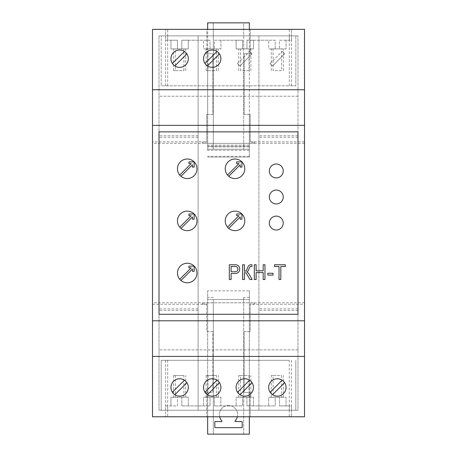 <?xml version="1.0" encoding="UTF-8"?>
<svg xmlns="http://www.w3.org/2000/svg" width="457" height="457" viewBox="0 0 457 457"><rect width="100%" height="100%" fill="white"/><g stroke="black" fill="none" stroke-linecap="round" stroke-linejoin="round"><path stroke-width="0.34" stroke-dasharray="2.29 1.71" d="M304.505 89.738L152.495 89.738M249.345 29.362L249.345 157.054L249.345 149.239L213.299 149.239L213.299 22.85L213.299 149.239L207.655 149.239L207.655 114.49L212.865 114.49L212.865 53.686L207.655 53.686L207.655 22.85L243.701 22.85L243.701 149.239L243.701 22.85L249.345 22.85L249.345 114.49L244.135 114.49L244.135 53.686L250.213 53.686L250.213 29.362L250.213 53.686L244.135 53.686L244.135 114.49L250.213 114.49L250.213 142.156L254.56 142.156L254.56 143.344L202.44 143.344L202.44 142.156L206.787 142.156L206.787 114.49L207.655 114.49L207.655 53.686L206.787 53.686L206.787 29.362L202.44 29.362L304.505 29.362L304.505 416.778L152.495 416.778L152.495 141.853L206.787 141.853L206.787 114.49L212.865 114.49L212.865 53.686L206.787 53.686L206.787 29.362L152.495 29.362L152.495 141.853M289.304 29.362L165.525 29.362L289.304 29.362L289.304 40.222L291.475 40.222L291.475 29.362L291.475 40.222L279.53 40.222L279.53 48.91L275.188 48.91L275.188 40.222L246.957 40.222L246.957 48.91L242.616 48.91L242.616 40.222L214.384 40.222L214.384 48.91L210.043 48.91L210.043 40.222L181.812 40.222L181.812 48.91L177.47 48.91L177.47 40.222L165.525 40.222L165.525 29.362L165.525 40.222L170.952 40.222L170.952 48.91L188.324 48.91L188.324 40.222L203.525 40.222L203.525 48.91L220.897 48.91L220.897 40.222L236.103 40.222L236.103 48.91L253.475 48.91L253.475 40.222L268.676 40.222L268.676 48.91L286.048 48.91L286.048 40.222L289.304 40.222M188.324 58.679A8.689 8.689 0 0 0 184.428 51.435L172.392 63.472A8.689 8.689 0 0 0 188.324 58.679M220.897 58.679A8.689 8.689 0 0 0 206.073 52.538A8.689 8.689 0 0 0 216.327 66.334A8.689 8.689 0 0 0 220.897 58.679M304.505 125.349L152.495 125.349M304.505 320.791L152.495 320.791M304.505 356.409L152.495 356.409M289.304 416.778L165.525 416.778L289.304 416.778L289.304 405.919L291.475 405.919L291.475 416.778L291.475 405.919L279.53 405.919L289.304 405.919M250.213 304.288L250.213 331.651L244.135 331.651L244.135 392.454L250.213 392.454L250.213 416.778L250.213 392.454L244.135 392.454L244.135 331.651L250.213 331.651L250.213 303.985L250.213 304.288L304.505 304.288M206.787 303.985L206.787 331.651L212.865 331.651L212.865 392.454L206.787 392.454L206.787 416.778L206.787 392.454L212.865 392.454L212.865 331.651L206.787 331.651L206.787 303.985L202.44 303.985L202.44 302.802L254.56 302.802L254.56 303.985L250.213 303.985M206.787 304.288L152.495 304.288M304.505 302.774L152.495 302.774M304.505 143.367L152.495 143.367M250.213 141.853L304.505 141.853M206.787 142.156L206.787 141.853M249.345 150.324L207.655 150.324L207.655 149.239L249.345 149.239L249.345 114.49L250.213 114.49L250.213 142.156M254.56 142.156L254.56 143.344M202.44 143.344L202.44 142.156M174.848 65.928L186.884 53.892M207.421 65.928L219.457 53.892M217.001 51.435L204.965 63.472M297.993 314.279L297.993 131.862L297.993 314.279L159.007 314.279L159.007 131.862L297.993 131.862L297.993 35.88L297.993 410.26L159.007 410.26L159.007 314.279L297.993 314.279L159.007 314.279L159.007 35.88L159.007 410.26L198.098 410.26L198.098 35.88L258.902 35.88L258.902 410.26L198.098 410.26L198.098 35.88L159.007 35.88L297.993 35.88L258.902 35.88L258.902 410.26L297.993 410.26L297.993 356.409L159.007 356.409L297.993 356.409L297.993 314.279M188.324 387.462A8.689 8.689 0 0 0 173.494 381.321A8.689 8.689 0 0 0 183.754 395.111A8.689 8.689 0 0 0 188.324 387.462M286.048 387.462A8.689 8.689 0 0 0 271.218 381.321A8.689 8.689 0 0 0 281.472 395.111A8.689 8.689 0 0 0 286.048 387.462M220.897 387.462A8.689 8.689 0 0 0 206.073 381.321A8.689 8.689 0 0 0 216.327 395.111A8.689 8.689 0 0 0 220.897 387.462M253.475 387.462A8.689 8.689 0 0 0 238.645 381.321A8.689 8.689 0 0 0 248.899 395.111A8.689 8.689 0 0 0 253.475 387.462M202.44 302.802L202.44 303.985M254.56 303.985L254.56 302.802M279.53 397.23L279.53 405.919L279.53 397.23L275.188 397.23L275.188 405.919L246.957 405.919L275.188 405.919L275.188 397.23L268.676 397.23L268.676 405.919L268.676 397.23L286.048 397.23L286.048 405.919L286.048 397.23L279.53 397.23M246.957 397.23L246.957 405.919L246.957 397.23L242.616 397.23L242.616 405.919L214.384 405.919L242.616 405.919L242.616 397.23L236.103 397.23L236.103 405.919L236.103 397.23L253.475 397.23L253.475 405.919L253.475 397.23L246.957 397.23M214.384 397.23L214.384 405.919L214.384 397.23L210.043 397.23L210.043 405.919L181.812 405.919L210.043 405.919L210.043 397.23L203.525 397.23L203.525 405.919L203.525 397.23L220.897 397.23L220.897 405.919L220.897 397.23L214.384 397.23M181.812 397.23L181.812 405.919L181.812 397.23L177.47 397.23L177.47 405.919L165.525 405.919L165.525 416.778L165.525 405.919L177.47 405.919L177.47 397.23L170.952 397.23L170.952 405.919L170.952 397.23L188.324 397.23L188.324 405.919L188.324 397.23L181.812 397.23M207.655 150.324L207.655 29.362M286.048 40.222L279.53 40.222L279.53 48.91L286.048 48.91L286.048 40.222M275.188 48.91L268.676 48.91L268.676 40.222L275.188 40.222L275.188 48.91M273.103 48.91L283.443 48.91L271.281 48.91L273.103 48.91L273.103 70.624L281.615 70.624L281.615 48.91M253.475 40.222L246.957 40.222L246.957 48.91L253.475 48.91L253.475 40.222M242.616 48.91L236.103 48.91L236.103 40.222L242.616 40.222L242.616 48.91M240.531 48.91L250.87 48.91L238.708 48.91L240.531 48.91L240.531 70.624L249.042 70.624L249.042 48.91M220.897 40.222L214.384 40.222L214.384 48.91L220.897 48.91L220.897 40.222M210.043 48.91L203.525 48.91L203.525 40.222L210.043 40.222L210.043 48.91M216.469 48.91L206.13 48.91L216.469 48.91L216.469 70.624L206.13 70.624L207.958 70.624L207.958 48.91M188.324 40.222L181.812 40.222L181.812 48.91L188.324 48.91L188.324 40.222M177.47 48.91L170.952 48.91L170.952 40.222L177.47 40.222L177.47 48.91M183.897 48.91L173.557 48.91L183.897 48.91L183.897 70.624L173.557 70.624L175.385 70.624L175.385 48.91M274.554 264.769L274.554 266.505L279.027 266.505L279.027 279.501L280.815 279.501L280.815 266.505L285.311 266.505L285.311 264.769L274.554 264.769M263.169 270.824L256.109 270.824L256.109 264.769L254.321 264.769L254.321 279.501L256.109 279.501L256.109 272.561L263.169 272.561L263.169 279.501L264.957 279.501L264.957 264.769L263.169 264.769L263.169 270.824M239.405 270.767A4.736 4.736 0 0 0 239.605 269.956A5.912 5.912 0 0 0 239.679 269.03A5.581 5.581 0 0 0 239.651 268.488A4.896 4.896 0 0 0 239.445 267.488A4.467 4.467 0 0 0 238.765 266.18A3.022 3.022 0 0 0 237.457 265.191A4.741 4.741 0 0 0 236.503 264.911A5.713 5.713 0 0 0 235.783 264.814A19.822 19.822 0 0 0 234.435 264.769L229.311 264.769L229.311 279.501L231.105 279.501L231.105 273.514L234.59 273.514A8.643 8.643 0 0 0 237.274 273.086A2.873 2.873 0 0 0 238.577 272.212A4.599 4.599 0 0 0 239.405 270.767M251.356 266.448L251.996 266.465L251.938 264.769A56.742 56.742 0 0 0 250.899 264.757A3.016 3.016 0 0 0 249.402 265.163A3.45 3.45 0 0 0 248.785 265.631A2.696 2.696 0 0 0 248.357 266.168A5.587 5.587 0 0 0 248.031 266.785A27.523 27.523 0 0 0 247.426 268.213A21.068 21.068 0 0 1 246.563 270.127A2.394 2.394 0 0 1 246.152 270.698L246.02 270.812A1.525 1.525 0 0 1 245.46 271.087A4.319 4.319 0 0 1 244.415 271.218L244.415 264.769L242.621 264.769L242.621 279.501L244.415 279.501L244.415 272.606A2.622 2.622 0 0 1 245.34 272.778A2.022 2.022 0 0 1 246.043 273.223A4.553 4.553 0 0 1 246.603 273.897A21.376 21.376 0 0 1 247.608 275.502L249.893 279.501L252.121 279.501L249.322 274.594A9.574 9.574 0 0 0 247.825 272.618A2.582 2.582 0 0 0 246.723 271.955A3.827 3.827 0 0 0 247.346 271.612A3.393 3.393 0 0 0 247.86 271.178A2.131 2.131 0 0 0 248.242 270.635A18.691 18.691 0 0 0 249.019 268.825A13.824 13.824 0 0 1 249.642 267.396A2.119 2.119 0 0 1 249.99 266.899L250.065 266.825A1.234 1.234 0 0 1 250.527 266.562A2.491 2.491 0 0 1 251.276 266.448L251.356 266.448M267.865 275.074L272.995 275.074L272.995 273.263L267.865 273.263L267.865 275.074M283.226 223.073A6.946 6.946 0 0 0 272.8 217.052A6.946 6.946 0 0 0 272.8 229.088A6.946 6.946 0 0 0 283.226 223.073M283.226 197.013A6.946 6.946 0 0 0 272.8 190.992A6.946 6.946 0 0 0 272.8 203.028A6.946 6.946 0 0 0 283.226 197.013M283.226 170.952A6.946 6.946 0 0 0 272.8 164.937A6.946 6.946 0 0 0 272.8 176.973A6.946 6.946 0 0 0 283.226 170.952M244.786 220.897A9.774 9.774 0 0 0 230.128 212.436A9.774 9.774 0 0 0 230.128 229.363A9.774 9.774 0 0 0 244.786 220.897M244.786 168.782A9.774 9.774 0 0 0 230.128 160.316A9.774 9.774 0 0 0 230.128 177.242A9.774 9.774 0 0 0 244.786 168.782M197.013 168.782A9.774 9.774 0 0 0 182.354 160.316A9.774 9.774 0 0 0 182.354 177.242A9.774 9.774 0 0 0 197.013 168.782M197.013 220.897A9.774 9.774 0 0 0 182.354 212.436A9.774 9.774 0 0 0 182.354 229.363A9.774 9.774 0 0 0 197.013 220.897M197.013 273.018A9.774 9.774 0 0 0 182.354 264.557A9.774 9.774 0 0 0 182.354 281.483A9.774 9.774 0 0 0 197.013 273.018M174.848 394.705L186.884 382.669M184.428 380.213L172.392 392.249M272.572 394.705L284.608 382.669M282.152 380.213L270.116 392.249M207.421 394.705L219.457 382.669M217.001 380.213L204.965 392.249M239.999 394.705L252.036 382.669M249.579 380.213L237.543 392.249M281.615 397.23L271.281 397.23L281.615 397.23L281.615 375.517L271.281 375.517L273.103 375.517L273.103 397.23M249.042 397.23L238.708 397.23L249.042 397.23L249.042 375.517L238.708 375.517L240.531 375.517L240.531 397.23M207.958 375.517L216.469 375.517L216.469 397.23L206.13 397.23L206.13 375.517L207.958 375.517L207.958 397.23M216.469 397.23L206.13 397.23M175.385 375.517L183.897 375.517L183.897 397.23L173.557 397.23L173.557 375.517L175.385 375.517L175.385 397.23M183.897 397.23L173.557 397.23M249.345 146.194L207.655 146.194L249.345 146.194M249.345 157.054L207.655 157.054L249.345 157.054M281.615 70.624L273.103 70.624M249.042 70.624L240.531 70.624M207.958 70.624L216.469 70.624M175.385 70.624L183.897 70.624M273.103 375.517L281.615 375.517M240.531 375.517L249.042 375.517M216.469 375.517L206.13 375.517M183.897 375.517L173.557 375.517M228.746 228.397L240.188 216.955L240.188 219.2L241.924 219.2L241.924 213.99L236.715 213.99L236.715 215.727L238.96 215.727L227.517 227.169M228.746 176.276L240.188 164.834L240.188 167.085L241.924 167.085L241.924 161.869L236.715 161.869L236.715 163.606L238.96 163.606L227.517 175.048M180.972 176.276L192.414 164.834L192.414 167.085L194.151 167.085L194.151 161.869L188.935 161.869L188.935 163.606L191.186 163.606L179.744 175.048M180.972 228.397L192.414 216.955L192.414 219.2L194.151 219.2L194.151 213.99L188.935 213.99L188.935 215.727L191.186 215.727L179.744 227.169M180.972 280.512L192.414 269.076L192.414 271.321L194.151 271.321L194.151 266.105L188.935 266.105L188.935 267.848L191.186 267.848L179.744 279.284M234.618 271.778A6.027 6.027 0 0 0 236.269 271.549A1.965 1.965 0 0 0 237.589 270.35A3.165 3.165 0 0 0 237.823 269.31L237.829 269.093A3.69 3.69 0 0 0 237.8 268.63A2.902 2.902 0 0 0 237.583 267.848A2.439 2.439 0 0 0 236.886 266.957A1.942 1.942 0 0 0 236.263 266.637A2.319 2.319 0 0 0 235.801 266.551A15.652 15.652 0 0 0 234.584 266.505L231.105 266.505L231.105 271.778L234.618 271.778M289.304 360.316L161.178 360.316L289.304 360.316L289.304 410.26L295.822 410.26L161.178 410.26L289.304 410.26M295.822 360.316L295.822 410.26L295.822 360.316M161.178 360.316L161.178 410.26L161.178 360.316M297.993 310.366L258.902 310.366M198.098 310.366L159.007 310.366M297.993 131.862L159.007 131.862L297.993 131.862M297.993 96.25L159.007 96.25L297.993 96.25M159.007 89.738L297.993 89.738L159.007 89.738M289.304 35.88L161.178 35.88L289.304 35.88L289.304 85.825L295.822 85.825L295.822 35.88L295.822 85.825L161.178 85.825L161.178 35.88L161.178 85.825L289.304 85.825M297.993 135.78L258.902 135.78M297.993 137.294L258.902 137.294M297.993 308.846L258.902 308.846M297.993 349.891L159.007 349.891L297.993 349.891M198.098 135.78L159.007 135.78M198.098 137.294L159.007 137.294M198.098 308.846L159.007 308.846M270.116 63.472L282.152 51.435L270.116 63.472A8.689 8.689 0 0 0 272.572 65.928L284.608 53.892A8.689 8.689 0 0 0 282.152 51.435A8.689 8.689 0 0 1 284.608 53.892L272.572 65.928A8.689 8.689 0 0 1 270.116 63.472M237.543 63.472L249.579 51.435L237.543 63.472A8.689 8.689 0 0 0 239.999 65.928L252.036 53.892A8.689 8.689 0 0 0 249.579 51.435A8.689 8.689 0 0 1 252.036 53.892L239.999 65.928A8.689 8.689 0 0 1 237.543 63.472M249.345 297.404L243.701 297.404L243.701 434.15L249.345 434.15L249.345 290.823L207.655 290.823L207.655 434.15L243.701 434.15L243.701 299.512L213.299 299.512L213.299 434.15L213.299 299.512M243.701 297.404L243.701 299.512M213.299 297.404L207.655 297.404M249.345 290.823L249.345 416.778M241.747 427.638L215.253 427.638A0.434 0.434 0 0 1 214.819 427.204L214.819 421.988A0.434 0.434 0 0 1 215.253 421.554L221.508 421.554A0.434 0.434 0 0 0 221.828 420.823A9.123 9.123 0 0 1 222.125 408.084A9.123 9.123 0 0 1 234.875 408.084A9.123 9.123 0 0 1 235.172 420.823A0.434 0.434 0 0 0 235.492 421.554L241.747 421.554A0.434 0.434 0 0 1 242.181 421.988L242.181 427.204A0.434 0.434 0 0 1 241.747 427.638M207.655 416.778L207.655 290.823M249.345 299.512L207.655 299.512L249.345 299.512M219.64 416.778A9.123 9.123 0 0 1 228.5 405.485A9.123 9.123 0 0 1 237.36 416.778M167.696 40.222L167.696 29.362M167.696 405.919L167.696 416.778M249.345 145.109L207.655 145.109M249.345 146.914L207.655 146.914M249.345 156.334L207.655 156.334M291.475 360.316L291.475 410.26M165.525 360.316L165.525 410.26M167.696 360.316L167.696 410.26M291.475 85.825L291.475 35.88M165.525 85.825L165.525 35.88M167.696 85.825L167.696 35.88M283.443 70.624L283.443 48.91M271.281 70.624L271.281 48.91M250.87 70.624L250.87 48.91M238.708 70.624L238.708 48.91M218.292 70.624L218.292 48.91M206.13 70.624L206.13 48.91M185.719 70.624L185.719 48.91M173.557 70.624L173.557 48.91M283.443 397.23L283.443 375.517M271.281 397.23L271.281 375.517M250.87 397.23L250.87 375.517M238.708 397.23L238.708 375.517M218.292 397.23L218.292 375.517M185.719 397.23L185.719 375.517"/><path stroke-width="0.69" d="M304.505 89.738L304.505 29.362L152.495 29.362L152.495 89.738L304.505 89.738L304.505 125.349L152.495 125.349L152.495 89.738M188.324 58.679A8.689 8.689 0 0 0 175.294 51.161A8.689 8.689 0 0 0 175.294 66.202A8.689 8.689 0 0 0 188.324 58.679M220.897 58.679A8.689 8.689 0 0 0 207.872 51.161A8.689 8.689 0 0 0 207.872 66.202A8.689 8.689 0 0 0 220.897 58.679M304.505 356.409L152.495 356.409L152.495 416.778L304.505 416.778L304.505 125.349M152.495 356.409L152.495 125.349M184.428 51.435A8.689 8.689 0 0 0 172.392 63.472L184.428 51.435M304.505 320.791L152.495 320.791M297.993 314.279L297.993 131.862L159.007 131.862L159.007 314.279L297.993 314.279M188.324 387.462A8.689 8.689 0 0 0 175.294 379.938A8.689 8.689 0 0 0 175.294 394.985A8.689 8.689 0 0 0 188.324 387.462M286.048 387.462A8.689 8.689 0 0 0 273.018 379.938A8.689 8.689 0 0 0 273.018 394.985A8.689 8.689 0 0 0 286.048 387.462M220.897 387.462A8.689 8.689 0 0 0 207.872 379.938A8.689 8.689 0 0 0 207.872 394.985A8.689 8.689 0 0 0 220.897 387.462M253.475 387.462A8.689 8.689 0 0 0 240.445 379.938A8.689 8.689 0 0 0 240.445 394.985A8.689 8.689 0 0 0 253.475 387.462M174.848 65.928L186.884 53.892M207.421 65.928L219.457 53.892M217.001 51.435L204.965 63.472M207.655 29.362L207.655 22.85L249.345 22.85L249.345 29.362M174.848 394.705L186.884 382.669M184.428 380.213L172.392 392.249M272.572 394.705L284.608 382.669M282.152 380.213L270.116 392.249M207.421 394.705L219.457 382.669M217.001 380.213L204.965 392.249M239.999 394.705L252.036 382.669M249.579 380.213L237.543 392.249M274.554 264.769L274.554 266.505L279.027 266.505L279.027 279.501L280.815 279.501L280.815 266.505L285.311 266.505L285.311 264.769L274.554 264.769M263.169 270.824L256.109 270.824L256.109 264.769L254.321 264.769L254.321 279.501L256.109 279.501L256.109 272.561L263.169 272.561L263.169 279.501L264.957 279.501L264.957 264.769L263.169 264.769L263.169 270.824M239.405 270.767A4.736 4.736 0 0 0 239.605 269.956A5.912 5.912 0 0 0 239.679 269.03A5.581 5.581 0 0 0 239.651 268.488A4.896 4.896 0 0 0 239.445 267.488A4.467 4.467 0 0 0 238.765 266.18A3.022 3.022 0 0 0 237.457 265.191A4.741 4.741 0 0 0 236.503 264.911A5.713 5.713 0 0 0 235.783 264.814A19.822 19.822 0 0 0 234.435 264.769L229.311 264.769L229.311 279.501L231.105 279.501L231.105 273.514L234.59 273.514A8.643 8.643 0 0 0 237.274 273.086A2.873 2.873 0 0 0 238.577 272.212A4.599 4.599 0 0 0 239.405 270.767M250.527 266.562A2.491 2.491 0 0 1 251.276 266.448L251.996 266.465L251.938 264.769A56.742 56.742 0 0 0 250.899 264.757A3.016 3.016 0 0 0 249.402 265.163A3.45 3.45 0 0 0 248.785 265.631A2.696 2.696 0 0 0 248.357 266.168A5.587 5.587 0 0 0 248.031 266.785A27.523 27.523 0 0 0 247.426 268.213A21.068 21.068 0 0 1 246.563 270.127A2.394 2.394 0 0 1 246.152 270.698L246.02 270.812A1.525 1.525 0 0 1 245.46 271.087A4.319 4.319 0 0 1 244.415 271.218L244.415 264.769L242.621 264.769L242.621 279.501L244.415 279.501L244.415 272.606A2.622 2.622 0 0 1 245.34 272.778A2.022 2.022 0 0 1 246.043 273.223A4.553 4.553 0 0 1 246.603 273.897A21.376 21.376 0 0 1 247.608 275.502L249.893 279.501L252.121 279.501L249.322 274.594A9.574 9.574 0 0 0 247.825 272.618A2.582 2.582 0 0 0 246.723 271.955A3.827 3.827 0 0 0 247.346 271.612A3.393 3.393 0 0 0 247.86 271.178A2.131 2.131 0 0 0 248.242 270.635A18.691 18.691 0 0 0 249.019 268.825A13.824 13.824 0 0 1 249.642 267.396A2.119 2.119 0 0 1 249.99 266.899L250.065 266.825A1.234 1.234 0 0 1 250.527 266.562M267.865 275.074L272.995 275.074L272.995 273.263L267.865 273.263L267.865 275.074M283.226 223.073A6.946 6.946 0 0 0 272.8 217.052A6.946 6.946 0 0 0 272.8 229.088A6.946 6.946 0 0 0 283.226 223.073M283.226 197.013A6.946 6.946 0 0 0 272.8 190.992A6.946 6.946 0 0 0 272.8 203.028A6.946 6.946 0 0 0 283.226 197.013M283.226 170.952A6.946 6.946 0 0 0 272.8 164.937A6.946 6.946 0 0 0 272.8 176.973A6.946 6.946 0 0 0 283.226 170.952M228.746 228.397A9.774 9.774 0 0 0 244.786 220.897A9.774 9.774 0 0 0 228.42 213.687A9.774 9.774 0 0 0 228.746 228.397L240.188 216.955L240.188 219.2L241.924 219.2L241.924 213.99L236.715 213.99L236.715 215.727L238.96 215.727L227.517 227.169M228.746 176.276A9.774 9.774 0 0 0 244.786 168.782A9.774 9.774 0 0 0 228.42 161.572A9.774 9.774 0 0 0 228.746 176.276L240.188 164.834L240.188 167.085L241.924 167.085L241.924 161.869L236.715 161.869L236.715 163.606L238.96 163.606L227.517 175.048M180.972 176.276A9.774 9.774 0 0 0 197.013 168.782A9.774 9.774 0 0 0 180.646 161.572A9.774 9.774 0 0 0 180.972 176.276L192.414 164.834L192.414 167.085L194.151 167.085L194.151 161.869L188.935 161.869L188.935 163.606L191.186 163.606L179.744 175.048M180.972 228.397A9.774 9.774 0 0 0 197.013 220.897A9.774 9.774 0 0 0 180.646 213.687A9.774 9.774 0 0 0 180.972 228.397L192.414 216.955L192.414 219.2L194.151 219.2L194.151 213.99L188.935 213.99L188.935 215.727L191.186 215.727L179.744 227.169M180.972 280.512A9.774 9.774 0 0 0 197.013 273.018A9.774 9.774 0 0 0 180.646 265.808A9.774 9.774 0 0 0 180.972 280.512L192.414 269.076L192.414 271.321L194.151 271.321L194.151 266.105L188.935 266.105L188.935 267.848L191.186 267.848L179.744 279.284M234.618 271.778A6.027 6.027 0 0 0 236.269 271.549A1.965 1.965 0 0 0 237.589 270.35A3.165 3.165 0 0 0 237.823 269.31L237.829 269.093A3.69 3.69 0 0 0 237.8 268.63A2.902 2.902 0 0 0 237.583 267.848A2.439 2.439 0 0 0 236.886 266.957A1.942 1.942 0 0 0 236.263 266.637A2.319 2.319 0 0 0 235.801 266.551A15.652 15.652 0 0 0 234.584 266.505L231.105 266.505L231.105 271.778L234.618 271.778M249.345 416.778L249.345 434.15L207.655 434.15L207.655 416.778M219.64 416.778A9.123 9.123 0 0 0 221.828 420.823A0.434 0.434 0 0 1 221.508 421.554L215.253 421.554A0.434 0.434 0 0 0 214.819 421.988L214.819 427.204A0.434 0.434 0 0 0 215.253 427.638L241.747 427.638A0.434 0.434 0 0 0 242.181 427.204L242.181 421.988A0.434 0.434 0 0 0 241.747 421.554L235.492 421.554A0.434 0.434 0 0 1 235.172 420.823A9.123 9.123 0 0 0 237.36 416.778"/></g></svg>
